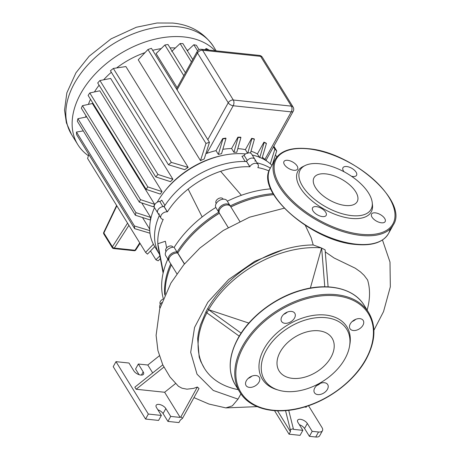 <?xml version="1.0" encoding="UTF-8"?>
<svg xmlns="http://www.w3.org/2000/svg" width="460" height="460" viewBox="0 0 460 460"><rect width="100%" height="100%" fill="white"/><g stroke="black" fill="none" stroke-linecap="round" stroke-linejoin="round"><path stroke-width="0.69" d="M349.514 346.374L349.83 344.563A49.714 32.752 148.3 0 0 318.619 314.87A49.714 32.752 148.3 0 0 264.103 348.737A49.714 32.752 148.3 0 0 276.845 389.637L278.605 390.166A48.3 31.82 -31.7 0 1 266.231 350.428A48.3 31.82 -31.7 0 1 319.194 317.532A48.3 31.82 -31.7 0 1 349.514 346.374A48.3 31.82 -31.7 0 1 344.983 358.731A48.3 31.82 -31.7 0 1 278.611 390.166M350.267 323.909A7.774 5.123 148.3 0 0 349.991 328.664A7.774 5.123 148.3 0 0 356.281 330.245A7.774 5.123 148.3 0 0 362.952 325.243A7.774 5.123 148.3 0 0 363.228 320.488A7.774 5.123 148.3 0 0 356.937 318.906A7.774 5.123 148.3 0 0 350.267 323.909M355.833 319.263A7.774 5.123 -31.7 0 1 352.205 321.505M314.749 387.987A7.774 5.123 148.3 0 0 314.473 392.742A7.774 5.123 148.3 0 0 320.758 394.329A7.774 5.123 148.3 0 0 327.428 389.327A7.774 5.123 148.3 0 0 327.704 384.572A7.774 5.123 148.3 0 0 321.419 382.984A7.774 5.123 148.3 0 0 314.749 387.987M320.315 383.347A7.774 5.123 -31.7 0 1 316.687 385.584M246.324 380.776A7.774 5.123 148.3 0 0 246.048 385.526A7.774 5.123 148.3 0 0 252.333 387.113A7.774 5.123 148.3 0 0 259.003 382.11A7.774 5.123 148.3 0 0 259.279 377.355A7.774 5.123 148.3 0 0 252.994 375.774A7.774 5.123 148.3 0 0 246.324 380.776M251.89 376.13A7.774 5.123 -31.7 0 1 248.256 378.373M281.842 316.693A7.774 5.123 148.3 0 0 281.566 321.448A7.774 5.123 148.3 0 0 287.851 323.035A7.774 5.123 148.3 0 0 294.521 318.032A7.774 5.123 148.3 0 0 294.797 313.277A7.774 5.123 148.3 0 0 288.512 311.69A7.774 5.123 148.3 0 0 281.842 316.693M287.408 312.047A7.774 5.123 -31.7 0 1 283.78 314.289M280.215 351.906A31.148 20.522 148.3 0 0 279.105 370.95A31.148 20.522 148.3 0 0 304.284 377.292A31.148 20.522 148.3 0 0 330.999 357.259A31.148 20.522 148.3 0 0 332.108 338.215A31.148 20.522 148.3 0 0 306.929 331.867A31.148 20.522 148.3 0 0 280.215 351.906M372.243 202.699L372.485 205.028A41.94 20.458 -151 0 1 351.147 218.402A41.94 20.458 -151 0 1 305.871 195.069A41.94 20.458 -151 0 1 303.048 166.537L305.152 165.514A40.52 19.768 -151 0 1 319.585 163.748A40.52 19.768 -151 0 1 372.243 202.699A40.52 19.768 -151 0 1 351.624 215.619A40.52 19.768 -151 0 1 307.878 193.073A40.52 19.768 -151 0 1 305.152 165.514M325.847 173.886A24.679 12.04 29 0 0 314.019 177.721A24.679 12.04 29 0 0 321.344 194.304A24.679 12.04 29 0 0 345.362 205.482A24.679 12.04 29 0 0 357.19 201.652A24.679 12.04 29 0 0 349.87 185.064A24.679 12.04 29 0 0 325.847 173.886M375.285 212.848A7.774 3.795 29 0 0 371.559 214.055A7.774 3.795 29 0 0 373.865 219.282A7.774 3.795 29 0 0 381.438 222.807A7.774 3.795 29 0 0 385.164 221.599A7.774 3.795 29 0 0 382.858 216.373A7.774 3.795 29 0 0 375.285 212.848M316.302 206.626A7.774 3.795 29 0 0 312.57 207.834A7.774 3.795 29 0 0 314.881 213.06A7.774 3.795 29 0 0 322.448 216.585A7.774 3.795 29 0 0 326.174 215.378A7.774 3.795 29 0 0 323.869 210.151A7.774 3.795 29 0 0 316.302 206.626M287.695 160.316A7.774 3.795 29 0 0 283.969 161.523A7.774 3.795 29 0 0 286.275 166.75A7.774 3.795 29 0 0 293.848 170.269A7.774 3.795 29 0 0 297.574 169.061A7.774 3.795 29 0 0 295.268 163.835A7.774 3.795 29 0 0 287.695 160.316M351.457 176.243A7.774 3.795 29 0 0 352.831 176.49A7.774 3.795 29 0 0 356.563 175.283A7.774 3.795 29 0 0 354.252 170.056A7.774 3.795 29 0 0 346.685 166.531A7.774 3.795 29 0 0 342.959 167.739A7.774 3.795 29 0 0 344.132 171.821M88.429 155.733A83.496 55.01 -31.7 0 1 77.78 144.584A83.496 55.01 -31.7 0 1 80.753 93.529A83.496 55.01 -31.7 0 1 147.016 41.383A83.496 55.01 -31.7 0 1 215.153 50.749M85.744 117.116A68.764 45.304 -31.7 0 1 85.87 115.552M88.429 104.374A68.764 45.304 -31.7 0 1 90.505 99.262M142.508 217.522L149.695 229.166M141.732 202.94L150.667 217.407A68.764 45.304 148.3 0 0 150.322 220.012L135.366 215.228A83.496 55.01 -31.7 0 1 135.913 212.641L150.667 217.407M139.351 202.153L81.334 108.203A83.496 55.01 148.3 0 1 82.449 105.673L92.391 103.517L154.652 204.332A68.764 45.304 148.3 0 0 153.594 206.862L139.351 202.153A83.496 55.01 -31.7 0 1 140.472 199.629L154.652 204.332M223.198 155.319L221.76 155.618A68.764 45.304 148.3 0 0 165.255 190.509L164.346 191.665A71.628 47.19 -31.7 0 1 223.198 155.319A71.628 47.19 -31.7 0 1 245.548 153.939M157.239 202.222A71.628 47.19 -31.7 0 1 164.346 191.665M252.218 155.014A71.628 47.19 -31.7 0 1 271.906 165.301M159.557 254.409L154.543 246.29A71.628 47.19 -31.7 0 1 154.502 207.65M159.396 254.15A71.628 47.19 -31.7 0 1 159.355 215.51A71.628 47.19 -31.7 0 0 159.396 254.15M159.419 214.274A2.047 1.345 148.3 0 0 158.93 213.877A4.91 3.237 -31.7 0 1 157.763 212.934A4.91 3.237 -31.7 0 1 158.51 209.099A4.91 3.237 -31.7 0 1 162.955 206.615A2.047 1.345 148.3 0 0 164.962 205.378A71.628 47.19 -31.7 0 1 245.186 161.489A2.047 1.345 148.3 0 0 247.296 160.477A4.91 3.237 -31.7 0 1 254.828 159.24A4.91 3.237 -31.7 0 1 255.047 161.299M257.071 162.874A71.628 47.19 -31.7 0 1 270.342 168.124A71.628 47.19 -31.7 0 0 257.071 162.874M164.962 205.378L161.724 200.14A2.047 1.345 -31.7 0 1 159.718 201.376A4.91 3.237 148.3 0 0 155.273 203.861A4.91 3.237 148.3 0 0 154.525 207.696L161 218.172A4.91 3.237 -31.7 0 1 162.138 213.9A4.91 3.237 -31.7 0 1 167.256 211.841L167.394 211.859A71.628 47.19 -31.7 0 1 188.157 189.077A71.628 47.19 -31.7 0 1 220.627 171.31A71.628 47.19 -31.7 0 1 249.814 166.773L246.577 161.529L249.883 166.641A4.91 3.237 -31.7 0 1 254.098 163.484A4.91 3.237 -31.7 0 1 258.066 164.484A4.91 3.237 -31.7 0 1 257.893 167.486L257.818 167.612A71.628 47.19 -31.7 0 1 269.065 170.993M246.646 161.402A4.91 3.237 148.3 0 1 250.861 158.24A4.91 3.237 148.3 0 1 254.828 159.24L251.597 154.002A4.91 3.237 148.3 0 0 244.059 155.238A2.047 1.345 -31.7 0 1 241.948 156.25L245.186 161.489M225.998 138.448L221.559 153.715A68.764 45.304 148.3 0 0 218.35 154.411L222.893 138.954A83.496 55.01 -31.7 0 1 225.998 138.448L225.785 138.109A83.496 55.01 148.3 0 0 222.68 138.615L216.016 150.638A68.764 45.304 148.3 0 0 206.816 153.341L205.942 153.594M293.221 111.239A4.094 4.094 0 0 0 293.123 107.105A4.094 2.697 148.3 0 0 291.37 106.133A4.094 2.346 96 0 1 291.26 111.878A4.094 1.995 29 0 0 293.221 111.239L266.001 160.344L264.88 159.465A68.764 45.304 148.3 0 0 262.378 157.257M237.895 137.166L238.107 137.505A83.496 55.01 -31.7 0 1 240.913 137.534L240.706 137.195A83.496 55.01 148.3 0 0 237.895 137.166L231.604 148.517A68.764 45.304 148.3 0 0 222.847 149.31M251.649 138.351L251.861 138.69A83.496 55.01 -31.7 0 1 254.391 139.219L254.179 138.88A83.496 55.01 148.3 0 0 251.649 138.351L245.387 149.644A68.764 45.304 148.3 0 0 237.797 148.62M263.959 142.134L264.172 142.474A83.496 55.01 -31.7 0 1 266.403 143.543L266.196 143.204A83.496 55.01 148.3 0 0 263.959 142.134L257.404 153.962A68.764 45.304 148.3 0 0 251.016 151.173M94.432 91.954A68.764 45.304 -31.7 0 1 99.107 85.203M103.638 79.798A68.764 45.304 -31.7 0 1 111.331 72.266M116.65 67.919A68.764 45.304 -31.7 0 1 144.946 52.647M152.662 50.33A68.764 45.304 -31.7 0 1 161.132 48.645M170.073 47.892A68.764 45.304 -31.7 0 1 175.363 47.995M186.8 49.91A68.764 45.304 -31.7 0 1 187.956 50.261M266.576 160.96L266.093 160.178M204.217 158.999A68.764 45.304 148.3 0 0 200.491 160.626L138.23 59.811L147.965 49.507L205.982 143.457A83.496 55.01 -31.7 0 1 209.455 142.295L204.217 158.999M168.435 164.737L110.417 70.788A83.496 55.01 148.3 0 1 113.344 68.448L125.89 66.562L188.151 167.377A68.764 45.304 148.3 0 0 184.724 169.659L168.435 164.737A83.496 55.01 -31.7 0 1 171.361 162.397L188.151 167.377M155.733 176.893L97.71 82.944A83.496 55.01 148.3 0 1 99.935 80.529L110.653 78.453L172.914 179.268A68.764 45.304 148.3 0 0 170.482 181.654L155.733 176.893A83.496 55.01 -31.7 0 1 157.958 174.478L172.914 179.268M146.153 189.376L88.13 95.427A83.496 55.01 148.3 0 1 89.786 92.954L99.785 90.798L162.046 191.613A68.764 45.304 148.3 0 0 160.333 194.08L146.153 189.376A83.496 55.01 -31.7 0 1 147.809 186.904L162.046 191.613M259.423 157.234L257.404 153.962M247.486 153.042L245.387 149.644M240.913 137.534L236.773 152.26A68.764 45.304 148.3 0 0 233.933 152.289L231.604 148.517M218.35 154.411L216.016 150.638M177.134 87.676L156.089 53.596L164.87 45.005L183.799 75.653M266.403 143.543L262.039 158.389M206.994 49.893L206.149 48.524A83.496 55.01 148.3 0 1 208.386 49.594L208.679 50.065M259.733 157.74L264.172 142.474M254.391 139.219L250.481 153.077M247.716 153.416L251.861 138.69M233.933 152.289L238.107 137.505M222.68 138.615L222.893 138.954M88.832 154.462L87.584 158.441L145.601 252.39L153.37 244.22M154.738 246.612L147.47 254.115A83.496 55.01 -31.7 0 1 145.601 252.39M160.373 258.698L158.159 260.832A83.496 55.01 -31.7 0 1 155.923 259.768L159.85 255.944M150.512 251.005L155.923 259.768M209.455 142.295L151.438 48.346A83.496 55.01 148.3 0 0 147.965 49.507M185.414 72.737L167.975 44.499A83.496 55.01 148.3 0 0 164.87 45.005M192.74 59.524L182.896 43.585A83.496 55.01 148.3 0 0 180.084 43.556L171.672 51.474M199.077 49.663L196.368 45.27A83.496 55.01 148.3 0 0 193.838 44.741L187.358 50.818M206.149 48.524L204.959 49.674M200.491 160.626L205.982 143.457M270.296 163.794L274.856 149.189A83.496 55.01 -31.7 0 1 276.724 150.914L272.492 164.243M193.838 44.741L197.61 50.841M273.447 146.912L274.856 149.189M273.827 146.222L276.724 150.914M180.084 43.556L191.417 61.904M275.477 154.893L276.788 157.015M99.935 80.529L157.958 174.478M113.344 68.448L171.361 162.397M89.786 92.954L147.809 186.904M86.716 116.92L77.895 118.691A83.496 55.01 148.3 0 0 77.349 121.279L135.366 215.228M83.289 130.899L76.463 132.037A83.496 55.01 148.3 0 0 76.619 134.699L134.642 228.649A83.496 55.01 -31.7 0 1 134.487 225.986L149.753 230.609M149.994 233.214L134.642 228.649M76.463 132.037L134.487 225.986M77.895 118.691L135.913 212.641M82.449 105.673L140.472 199.629M163.036 299.138A4.094 2.697 148.3 0 0 160.109 303.79A4.094 2.697 148.3 0 0 160.212 303.979A4.094 2.697 148.3 0 0 160.333 304.152M172.989 247.227L172.816 246.945A4.094 2.697 148.3 0 0 169.51 246.111A4.094 2.697 148.3 0 0 165.997 248.745A4.094 2.697 148.3 0 0 165.853 251.246L166.025 251.528M223.203 199.197L223.031 198.915A4.094 2.697 148.3 0 0 218.414 198.611A4.094 2.697 148.3 0 0 216.062 203.216L216.234 203.498M163.323 272.274L157.843 243.76A71.628 47.19 -31.7 0 1 163.237 219.357L163.099 219.345A4.91 3.237 -31.7 0 1 161 218.172M158.464 248.659A71.628 47.19 -31.7 0 1 158.418 248.434A71.628 47.19 -31.7 0 1 157.843 243.76L165.358 241.247L166.629 247.871M167.394 211.859L164.157 206.62A71.628 47.19 -31.7 0 1 246.577 161.529M164.157 206.62L164.024 206.603A4.91 3.237 148.3 0 0 158.901 208.662A4.91 3.237 148.3 0 0 157.763 212.934M273.096 193.62A93.323 61.479 148.3 0 0 230.201 205.925L230.19 205.994M230.88 206.96A93.323 61.479 -31.7 0 1 260.969 196.541L260.555 196.627A92.506 60.944 148.3 0 0 230.845 206.896A92.506 60.944 -31.7 0 1 260.762 196.587M219.081 212.37L218.73 212.204A93.323 61.479 148.3 0 0 177.152 251.976L177.75 253.19M184.42 243.731A92.506 60.944 -31.7 0 1 219.345 213.181A92.506 60.944 148.3 0 0 184.552 243.564L184.287 243.898A93.323 61.479 -31.7 0 1 219.374 213.25L219.311 213.112A6.549 4.312 -31.7 0 1 220.374 208.42A6.549 4.312 -31.7 0 1 225.751 205.097A6.549 4.312 -31.7 0 1 230.621 206.534L239.815 221.427M170.746 263.844A93.323 61.479 148.3 0 0 164.737 295.078M168.619 260.4L165.703 255.685A6.549 4.312 148.3 0 1 167.227 249.987A6.549 4.312 148.3 0 1 174.047 247.244L176.962 251.959A6.549 4.312 148.3 0 0 170.137 254.702A6.549 4.312 148.3 0 0 168.619 260.4A6.549 4.312 148.3 0 0 168.998 260.889M170.298 256.283A5.733 3.778 -31.7 0 1 175.329 253.178M219.046 212.112L218.73 212.204L215.751 207.351L218.667 212.066A6.549 4.312 148.3 0 1 222.358 205.12A6.549 4.312 148.3 0 1 229.971 205.488A6.549 4.312 148.3 0 1 230.138 205.787L230.201 205.925M220.512 208.253A5.733 3.778 -31.7 0 1 225.538 205.148M161.742 302.559A6.549 4.312 148.3 0 0 159.919 308.142M229.971 205.488L227.062 200.767A6.549 4.312 148.3 0 0 219.443 200.405A6.549 4.312 148.3 0 0 215.751 207.351M174.236 247.261A93.323 61.479 -31.7 0 1 215.815 207.489M227.32 201.192A93.323 61.479 -31.7 0 1 270.744 188.859M163.283 298.523A93.323 61.479 -31.7 0 1 167.831 259.13M241.373 195.293L220.627 171.31M202.153 216.953L188.157 189.077M206.868 312.834L206.063 311.529L207.799 308.39L208.616 309.707L206.868 312.834L239.24 336.162M241.126 333.149L208.598 309.707L207.782 308.39M310.362 288.063L321.523 248.25L321.16 247.842A93.323 61.479 -31.7 0 0 208.616 309.707L248.831 323.081M325.272 251.902L334.121 257.997L355.275 268.22L360.479 271.906L364.13 275.373L367.58 279.962A93.323 61.479 -31.7 0 1 367.068 310.253M206.074 311.546L200.353 325.243L198.427 332.867L197.627 338.376L199.18 357.012L200.802 361.566L204.412 368.328A93.323 61.479 -31.7 0 1 206.879 312.84M238.268 389.654A93.323 61.479 -31.7 0 1 204.412 368.328M321.16 247.842L313.214 244.961C303.514 245.007 293.463 246.617 283.055 249.791C252.35 259.003 222.347 282.584 207.799 308.39M328.101 286.879L325.105 249.843L321.655 248.095L324.783 286.781M240.936 393.869L238.015 399.136L232.352 405.869L225.837 407.899L208.972 404.053L193.959 397.618M313.214 244.961L311.15 237.774L305.325 225.406M164.634 392.259L136.143 389.258L134.849 387.159L162.782 364.855L169.993 376.987L178.428 386.279L181.999 388.205L186.95 389.177L193.568 388.395L197.374 387.015L198.99 388.516L182.517 418.324L180.901 416.829L180.17 417.416L164.634 392.259L175.536 383.559M164.07 366.953L136.143 389.258M180.901 416.829L197.374 387.015M159.321 355.822L147.809 365.016L152.691 372.916M182.517 418.324L180.326 420.078L178.94 422.573L167.929 421.412L163.07 413.557A5.733 2.794 29 0 0 157.866 409.785M308.522 405.709L321.96 427.466A8.188 3.996 -151 0 1 322.448 430.727A8.188 3.996 -151 0 1 318.521 431.997L315.75 437A8.188 3.996 29 0 0 319.677 435.729L322.448 430.727M315.75 437L309.407 436.333L312.179 431.33L318.521 431.997M306.285 406.456L306.325 407.198L304.491 407.008M285.539 410.619L290.323 429.686L293.33 428.68L293.371 429.347L302.841 430.347L300.07 435.344L289.052 434.188L274.528 410.665M312.179 431.33L307.326 423.47A5.733 2.794 29 0 0 302.168 419.716A5.733 2.794 29 0 0 297.643 420.198A5.733 2.794 29 0 0 297.982 422.487L302.841 430.347M299.351 424.701A5.733 2.794 -151 0 1 304.554 428.473L309.407 436.333M293.33 428.68L288.719 410.308M290.323 429.686L290.438 431.687L277.558 410.82M165.243 293.957A93.323 61.479 -31.7 0 1 171.396 264.891M260.969 196.541A93.323 61.479 -31.7 0 1 273.7 194.672M225.751 205.097L225.342 205.183A5.733 3.778 148.3 0 0 220.633 208.092L220.374 208.42M176.881 273.78L169.263 261.447A6.549 4.312 -31.7 0 1 170.16 256.45A6.549 4.312 -31.7 0 1 175.542 253.132A6.549 4.312 -31.7 0 1 177.612 253.006L177.796 253.023A93.323 61.479 -31.7 0 1 184.287 243.898M175.542 253.132L175.133 253.213A5.733 3.778 148.3 0 0 170.424 256.122L170.16 256.45M228.194 227.533L219.374 213.25M177.796 253.023L184.506 263.89M289.052 434.188L290.438 431.687M180.17 417.416L170.7 416.415L167.929 421.412M139.052 374.664L135.568 369.018L138.339 364.015L147.809 365.016M138.339 364.015L143.192 371.875A5.733 2.794 -151 0 1 143.531 374.158A5.733 2.794 -151 0 1 139.006 374.647A5.733 2.794 -151 0 1 133.849 370.892L128.995 363.032L115.983 361.658L148.339 414.058L161.356 415.432L156.498 407.572A5.733 2.794 -151 0 1 156.158 405.283A5.733 2.794 -151 0 1 160.684 404.8A5.733 2.794 -151 0 1 165.841 408.555L170.7 416.415M115.983 361.658L113.212 366.66L145.567 419.054L158.585 420.428L161.356 415.432M145.567 419.054L148.339 414.058M368.736 312.697C376.429 326.077 375.55 341.613 366.091 359.323C354.327 381.024 328.63 400.528 302.617 407.548C275.678 415.294 249.918 409.147 239.884 392.271A75.722 49.887 -31.7 0 1 242.581 345.978A75.722 49.887 -31.7 0 1 307.527 297.269A75.722 49.887 -31.7 0 1 368.736 312.697L364.211 305.359A75.722 49.887 148.3 0 0 302.996 289.932A75.722 49.887 148.3 0 0 238.05 338.641A75.722 49.887 148.3 0 0 235.353 384.94A75.722 49.887 148.3 0 0 237.86 388.459M243.57 346.57A74.905 49.346 148.3 0 0 272.935 410.193A74.905 49.346 148.3 0 0 365.7 359.45A74.905 49.346 148.3 0 0 336.335 295.82A74.905 49.346 148.3 0 0 243.57 346.57M270.302 168.193C254.524 191.36 311.604 241.402 355.655 244.455C372.117 246.019 383.048 242.426 388.435 233.674L393.288 224.928A67.534 32.947 -151 0 1 360.916 235.411A67.534 32.947 -151 0 1 295.188 204.827A67.534 32.947 -151 0 1 275.155 159.442L270.302 168.193A67.534 32.947 29 0 0 290.34 213.578A67.534 32.947 29 0 0 356.069 244.162A67.534 32.947 29 0 0 388.435 233.674A67.534 32.947 29 0 0 390.178 228.919M308.194 148.856A66.717 32.551 29 0 0 280.174 185.823A66.717 32.551 29 0 0 360.939 234.266A66.717 32.551 29 0 0 388.959 197.294A66.717 32.551 29 0 0 308.194 148.856M127.558 223.175L112.389 246.778A1.639 1.081 148.3 0 0 112.332 247.779A1.639 1.639 0 0 0 113.557 248.549A1.639 0.937 -84 0 0 114.316 248.066A1.639 0.885 -147.3 0 1 112.389 246.778L103.874 232.99A1.639 0.707 -154.5 0 1 103.73 232.421A1.639 1.639 0 0 0 103.816 233.99A1.639 1.081 -31.7 0 1 103.874 232.99L116.846 205.833M139.731 242.886L135.004 250.251A1.639 0.937 96 0 1 134.245 250.729A1.639 1.639 0 0 0 135.792 249.987A1.639 0.885 -147.3 0 1 135.004 250.251L114.316 248.066L128.903 225.354M177.847 26.743A83.496 55.01 -31.7 0 1 213.555 46.615C203.941 32.568 190.342 24.713 172.77 23.057L157.038 23L136.338 27.255L111.055 38.864L89.154 56.223L75.94 72.812L66.844 92.88L64.526 110.176L66.389 122.814L71.472 134.366A83.496 55.01 -31.7 0 1 74.439 83.312A83.496 55.01 -31.7 0 1 177.847 26.743M159.718 201.376L162.955 206.615M247.296 160.477L244.059 155.238M259.325 55.407A4.094 2.346 96 0 1 260.63 56.356A4.094 2.697 -31.7 0 1 262.378 57.328A4.094 4.094 0 0 0 259.325 55.407L201.267 49.289A4.094 4.094 0 0 0 197.259 51.37A4.094 1.995 29 0 0 197.501 53.004A4.094 2.697 -31.7 0 1 202.567 50.232A4.094 2.346 -84 0 0 201.267 49.289M233.312 100.01A4.094 2.697 148.3 0 0 228.24 102.781A4.094 1.995 29 0 0 233.197 105.754A4.094 2.346 -84 0 0 233.312 100.01L202.567 50.232L260.63 56.356L291.37 106.133L233.312 100.01M206.816 153.341L233.197 105.754L291.26 111.878L264.88 159.465M177.071 89.861L197.501 53.004L228.24 102.781L207.811 139.639M164.024 206.603L167.256 211.841M176.939 252.977L176.962 251.959L174.047 247.244M219.311 213.112L228.212 227.522M177.612 253.006L184.408 264.011M283.055 249.791L254.748 261.291L228.735 279.444L207.834 302.249L194.557 327.434L190.693 352.337L197.024 374.187L213.279 390.459L238.015 399.136M307.326 423.47L304.554 428.473M163.07 413.557L165.841 408.555M143.192 371.875L141.415 375.084M239.884 392.271L235.353 384.94C227.665 371.559 228.545 356.023 237.998 338.313C249.751 316.647 275.39 297.16 301.369 290.116C328.348 282.325 354.16 288.466 364.211 305.359M393.288 224.928C409.066 201.756 351.986 151.719 307.93 148.666C291.473 147.096 280.542 150.69 275.155 159.442M113.557 248.549L134.245 250.729M140.035 243.38L135.792 249.987M112.332 247.779L103.816 233.99M103.73 232.421L116.616 205.459M77.78 144.584L71.472 134.366M150.035 233.542L149.799 233.157M262.378 57.328L293.123 107.105M176.467 88.878L197.259 51.37M216.177 50.859L213.555 46.615M254.828 159.24L258.066 164.484M163.122 273.131L158.418 248.434M225.871 407.899L257.151 406.634M373.905 330.24L383.531 311.615L390.333 286.787L389.994 262.068L382.467 239.993M284.194 208.213L249.533 217.195L223.318 230.454L199.818 248.107L183.764 264.782L170.924 283.044L159.695 308.901L156.101 335.334L157.918 350.531L162.782 364.855"/></g></svg>
